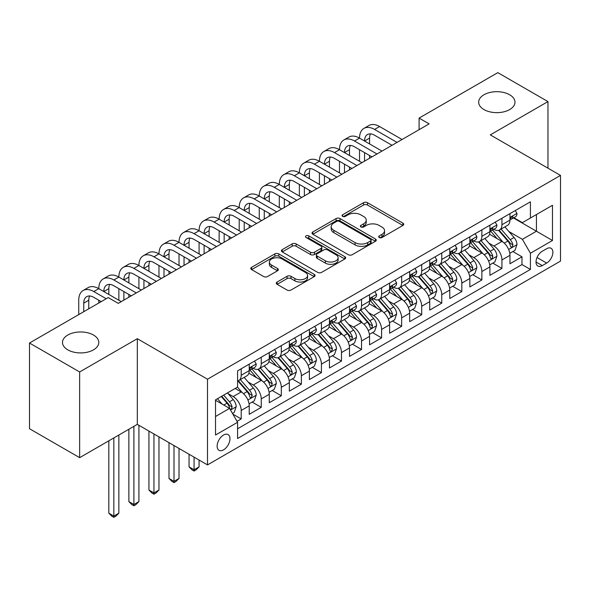 <?xml version="1.0" encoding="UTF-8"?>
<svg xmlns="http://www.w3.org/2000/svg" width="590" height="590" viewBox="0 0 590 590"><rect width="100%" height="100%" fill="white"/><g stroke="black" fill="none" stroke-linecap="round" stroke-linejoin="round"><path stroke-width="0.89" d="M379.245 237.512A1.947 1.128 0 0 0 382.003 237.512L402.918 225.432A2.788 1.608 0 0 0 403.73 224.296A2.788 1.608 0 0 0 402.918 223.16L367.481 202.702A2.788 1.608 0 0 0 363.543 202.702L342.628 214.775A1.947 1.128 0 0 0 342.053 215.571A1.947 1.128 0 0 0 342.628 216.368A1.947 1.128 0 0 0 345.386 216.368L348.093 214.804A8.909 5.14 0 0 1 360.689 214.804L363.639 216.508A8.909 5.14 0 0 1 366.25 220.151A8.909 5.14 0 0 1 363.639 223.787L360.933 225.351A1.947 1.128 0 0 0 360.365 226.147A1.947 1.128 0 0 0 360.933 226.936A1.947 1.128 0 0 0 363.691 226.936L366.397 225.38A8.909 5.14 0 0 1 379.001 225.38L381.951 227.084A8.909 5.14 0 0 1 384.562 230.719A8.909 5.14 0 0 1 381.951 234.355L379.245 235.919A1.947 1.128 0 0 0 378.677 236.715A1.947 1.128 0 0 0 379.245 237.512L379.245 235.919M93.478 335.031A18.15 10.48 0 0 0 73.698 332.76A18.15 10.48 0 0 0 62.488 342.443A18.15 10.48 0 0 0 67.806 349.855A18.15 10.48 0 0 0 87.593 352.127A18.15 10.48 0 0 0 98.796 342.443A18.15 10.48 0 0 0 93.478 335.031M509.657 94.761A18.15 10.48 0 0 0 489.87 92.483A18.15 10.48 0 0 0 478.667 102.166A18.15 10.48 0 0 0 483.984 109.578A18.15 10.48 0 0 0 503.764 111.849A18.15 10.48 0 0 0 514.974 102.166A18.15 10.48 0 0 0 509.657 94.761M223.551 449.846A9.079 5.244 120 0 0 229.481 441.851A9.079 5.244 120 0 0 228.087 434.579A9.079 5.244 120 0 0 223.551 435.029A9.079 5.244 120 0 0 217.621 443.024A9.079 5.244 120 0 0 219.008 450.295A9.079 5.244 120 0 0 223.551 449.846M277.116 282.035A2.788 1.608 0 0 0 276.304 283.171A2.788 1.608 0 0 0 277.116 284.314L287.057 290.051A2.788 1.608 0 0 0 290.995 290.051L314.227 276.636A2.788 1.608 0 0 0 315.045 275.501A2.788 1.608 0 0 0 314.227 274.365L278.79 253.906A2.788 1.608 0 0 0 274.852 253.906L251.62 267.322A2.788 1.608 0 0 0 250.809 268.457A2.788 1.608 0 0 0 251.62 269.593L263.634 276.526A2.788 1.608 0 0 0 267.572 276.526L277.514 270.788A2.788 1.608 0 0 0 278.325 269.645A2.788 1.608 0 0 0 277.514 268.509L271.555 265.072A7.449 4.3 0 0 1 269.372 262.034A7.449 4.3 0 0 1 273.974 258.059A7.449 4.3 0 0 1 282.086 258.995L305.421 272.462A7.449 4.3 0 0 1 307.596 275.501A7.449 4.3 0 0 1 303.002 279.476A7.449 4.3 0 0 1 294.882 278.539L290.995 276.297A2.788 1.608 0 0 0 287.057 276.297L277.116 282.035L277.116 284.314M137.308 338.682L79.643 371.973L29.5 343.026L29.5 428.716L79.643 457.663L137.308 424.372L207.503 464.898L207.503 379.208L137.308 338.682L137.308 424.372M547.962 168.172L547.962 101.591L490.305 134.881L560.5 175.407L207.503 379.208M547.962 101.591L497.82 72.644L419.099 118.089L419.099 129.667M29.5 343.026L108.221 297.574L118.251 303.363L429.129 123.878L419.099 118.089M348.284 254.703A2.788 1.608 0 0 0 352.223 254.703L375.454 241.288A2.788 1.608 0 0 0 376.273 240.152A2.788 1.608 0 0 0 375.454 239.016L340.017 218.558A2.788 1.608 0 0 0 336.079 218.558L312.848 231.966A2.788 1.608 0 0 0 312.036 233.109A2.788 1.608 0 0 0 312.848 234.245L348.284 254.703M306.837 237.932A1.947 1.128 0 0 1 308.813 238.205L308.813 235.889L344.84 256.694A2.788 1.608 0 0 1 345.659 257.83A2.788 1.608 0 0 1 344.84 258.966L321.609 272.374A2.788 1.608 0 0 1 317.671 272.374L282.234 251.915L282.234 249.644A2.788 1.608 0 0 0 281.423 250.78A2.788 1.608 0 0 0 282.234 251.915M282.234 249.644L292.175 243.906A2.788 1.608 0 0 1 296.114 243.906L310.488 252.203A2.788 1.608 0 0 0 314.426 252.203L321.019 248.39A2.788 1.608 0 0 0 321.838 247.254A2.788 1.608 0 0 0 321.019 246.119L306.055 237.482A1.947 1.128 0 0 1 305.487 236.686A1.947 1.128 0 0 1 306.689 235.646A1.947 1.128 0 0 1 308.813 235.889M237.04 421.334L241.199 418.93L232.873 414.121M228.138 393.67L233.175 396.583A11.343 6.549 60 0 1 241.199 410.478L249.223 405.846L249.223 414.298L261.252 407.351L252.129 402.085M248.198 382.091L253.235 385.005A11.343 6.549 60 0 1 261.252 398.899L269.276 394.268L269.276 402.719L281.312 395.772L272.189 390.499M268.251 370.513L273.288 373.418A11.343 6.549 60 0 1 281.312 387.32L289.336 382.689L289.336 391.141L301.365 384.193L292.242 378.92M288.311 358.934L293.348 361.84A11.343 6.549 60 0 1 301.365 375.742L309.389 371.103L309.389 379.562L321.425 372.615L312.302 367.341M308.364 347.355L313.401 350.261A11.343 6.549 60 0 1 321.425 364.155L329.449 359.524L329.449 367.983L341.485 361.028L332.354 355.763M328.423 335.776L333.461 338.682A11.343 6.549 60 0 1 341.485 352.577L349.501 347.945L349.501 356.397L361.537 349.45L352.414 344.184M348.476 324.198L353.513 327.103A11.343 6.549 60 0 1 361.537 340.998L369.561 336.366L369.561 344.818L381.597 337.871L372.467 332.605M368.536 312.619L373.573 315.525A11.343 6.549 60 0 1 381.597 329.419L389.614 324.788L389.614 333.239L401.65 326.292L392.527 321.026M388.596 301.04L393.626 303.946A11.343 6.549 60 0 1 401.65 317.84L409.674 313.209L409.674 321.661L421.71 314.713L412.58 309.448M408.649 289.454L413.686 292.367A11.343 6.549 60 0 1 421.71 306.262L429.734 301.63L429.734 310.082L441.763 303.135L432.64 297.869M428.709 277.875L433.739 280.788A11.343 6.549 60 0 1 441.763 294.683L449.787 290.051L449.787 298.503L461.823 291.556L452.692 286.283M448.761 266.296L453.799 269.202A11.343 6.549 60 0 1 461.823 283.104L469.847 278.473L469.847 286.924L481.875 279.977L472.752 274.704M468.821 254.718L473.858 257.624A11.343 6.549 60 0 1 481.875 271.518L489.899 266.887L489.899 275.346L501.935 268.398L501.935 259.939A11.343 6.549 -120 0 0 493.911 246.045L488.874 243.139M492.812 263.125L501.935 268.398M249.223 405.846A11.343 6.549 -120 0 0 241.199 391.952L235.181 388.478M269.276 394.268A11.343 6.549 -120 0 0 261.252 380.373L248.855 373.212M289.336 382.689A11.343 6.549 -120 0 0 281.312 368.787L268.907 361.626M309.389 371.103A11.343 6.549 -120 0 0 301.365 357.208L288.967 350.047M329.449 359.524A11.343 6.549 -120 0 0 321.425 345.629L309.02 338.468M349.501 347.945A11.343 6.549 -120 0 0 341.485 334.051L329.08 326.889M369.561 336.366A11.343 6.549 -120 0 0 361.537 322.472L349.132 315.311M389.614 324.788A11.343 6.549 -120 0 0 381.597 310.893L369.193 303.732M409.674 313.209A11.343 6.549 -120 0 0 401.65 299.314L389.245 292.153M429.734 301.63A11.343 6.549 -120 0 0 421.71 287.736L409.305 280.575M449.787 290.051A11.343 6.549 -120 0 0 441.763 276.157L429.358 268.996M469.847 278.473A11.343 6.549 -120 0 0 461.823 264.571L449.418 257.41M489.899 266.887A11.343 6.549 -120 0 0 481.875 252.992L469.478 245.831M546.665 248.707L542.247 251.259A8.791 5.074 120 0 0 536.502 259.003A8.791 5.074 120 0 0 537.851 266.053A8.791 5.074 120 0 0 542.247 265.618L546.665 263.066A8.791 5.074 120 0 0 552.402 255.323A8.791 5.074 120 0 0 551.06 248.272A8.791 5.074 120 0 0 546.665 248.707M207.503 464.898L560.5 261.097L560.5 175.407M215.527 416.496L229.562 408.391L237.586 422.285L237.586 438.503L530.417 269.438L530.417 253.228L522.393 239.334L508.934 231.56M237.586 422.285L215.527 435.029L215.527 399.821L237.586 387.084L237.586 370.874L530.417 201.81L530.417 218.02L552.476 205.283L552.476 240.491L530.417 253.228M253.125 368.263L253.235 368.33A11.343 6.549 60 0 0 258.907 368.89L266.931 364.259A11.343 6.549 -120 0 0 269.276 359.059L269.276 352.577M273.185 356.685L273.288 356.744A11.343 6.549 60 0 0 278.959 357.311L286.983 352.68A11.343 6.549 -120 0 0 289.336 347.481L289.336 340.998M293.237 345.106L293.348 345.165A11.343 6.549 60 0 0 299.019 345.733L307.043 341.101A11.343 6.549 -120 0 0 309.389 335.902L309.389 329.419M313.297 333.527L313.401 333.586A11.343 6.549 60 0 0 319.072 334.147L327.096 329.515A11.343 6.549 -120 0 0 329.449 324.323L329.449 317.84M333.35 321.948L333.461 322.007A11.343 6.549 60 0 0 339.132 322.568L347.156 317.936A11.343 6.549 -120 0 0 349.501 312.744L349.501 306.262M353.41 310.37L353.513 310.429A11.343 6.549 60 0 0 359.185 310.989L367.209 306.358A11.343 6.549 -120 0 0 369.561 301.166L369.561 294.683M373.47 298.791L373.573 298.85A11.343 6.549 60 0 0 379.245 299.41L387.269 294.779A11.343 6.549 -120 0 0 389.614 289.587L389.614 283.097M393.523 287.212L393.626 287.271A11.343 6.549 60 0 0 399.305 287.832L407.321 283.2A11.343 6.549 -120 0 0 409.674 278.008L409.674 271.518M413.583 275.626L413.686 275.692A11.343 6.549 60 0 0 419.357 276.253L427.381 271.621A11.343 6.549 -120 0 0 429.734 266.429L429.734 259.939M433.635 264.047L433.739 264.114A11.343 6.549 60 0 0 439.417 264.674L447.434 260.043A11.343 6.549 -120 0 0 449.787 254.843L449.787 248.361M453.695 252.468L453.799 252.527A11.343 6.549 60 0 0 459.47 253.095L467.494 248.464A11.343 6.549 -120 0 0 469.847 243.264L469.847 236.782M473.748 240.89L473.858 240.949A11.343 6.549 60 0 0 479.53 241.517L487.554 236.878A11.343 6.549 -120 0 0 489.899 231.686L489.899 225.203M237.586 428.775L521.988 264.571L521.988 256.812L509.959 263.767L509.959 255.308A11.343 6.549 -120 0 0 501.935 241.413L489.53 234.252M493.808 229.311L493.911 229.37A11.343 6.549 -120 0 0 499.583 229.93A11.343 6.549 -120 0 0 501.935 224.738L501.935 218.256M499.583 229.93L507.606 225.299A11.343 6.549 -120 0 0 509.959 220.107L509.959 213.624M241.199 368.787L241.199 375.277A11.343 6.549 60 0 1 238.847 380.469A11.343 6.549 60 0 1 237.586 380.926M238.847 380.469L246.871 375.837A11.343 6.549 -120 0 0 249.223 370.645L249.223 364.155M261.252 357.208L261.252 363.698A11.343 6.549 60 0 1 258.907 368.89M281.312 345.629L281.312 352.112A11.343 6.549 60 0 1 278.959 357.311M301.365 334.051L301.365 340.533A11.343 6.549 60 0 1 299.019 345.733M321.425 322.472L321.425 328.955A11.343 6.549 60 0 1 319.072 334.147M341.485 310.893L341.485 317.376A11.343 6.549 60 0 1 339.132 322.568M361.537 299.314L361.537 305.797A11.343 6.549 60 0 1 359.185 310.989M381.597 287.736L381.597 294.218A11.343 6.549 60 0 1 379.245 299.41M401.65 276.149L401.65 282.639A11.343 6.549 60 0 1 399.305 287.832M421.71 264.571L421.71 271.061A11.343 6.549 60 0 1 419.357 276.253M441.763 252.992L441.763 259.475A11.343 6.549 60 0 1 439.417 264.674M461.823 241.413L461.823 247.896A11.343 6.549 60 0 1 459.47 253.095M481.875 229.834L481.875 236.317A11.343 6.549 60 0 1 479.53 241.517M481.875 271.518L481.875 279.977M461.823 283.104L461.823 291.556M441.763 294.683L441.763 303.135M421.71 306.262L421.71 314.713M401.65 317.84L401.65 326.292M381.597 329.419L381.597 337.871M361.537 340.998L361.537 349.45M341.485 352.577L341.485 361.028M321.425 364.155L321.425 372.615M301.365 375.742L301.365 384.193M281.312 387.32L281.312 395.772M261.252 398.899L261.252 407.351M241.199 410.478L241.199 418.93M229.562 408.391L215.527 400.286M522.393 239.334L536.435 231.221L536.435 214.546L552.476 205.283M513.462 217.961L552.476 240.491M513.861 217.732L522.393 222.659L530.417 218.02M79.643 371.973L79.643 457.663M512.865 251.547L521.988 256.812M521.988 264.571L530.417 269.438M380.026 237.785L381.951 236.671A8.909 5.14 0 0 0 384.562 233.035L384.562 230.719M366.25 220.151L366.25 222.467A8.909 5.14 0 0 1 363.639 226.103L361.714 227.216M402.882 225.454L367.481 205.018A2.788 1.608 0 0 0 363.543 205.018L343.402 216.641M375.417 241.31L340.017 220.874A2.788 1.608 0 0 0 336.079 220.874L312.884 234.267M370.535 240.949A1.947 1.128 0 0 0 371.103 240.152A1.947 1.128 0 0 0 370.535 239.356L339.427 221.398A1.947 1.128 0 0 0 336.669 221.398L333.815 223.05A8.909 5.14 0 0 0 331.204 226.685A8.909 5.14 0 0 0 333.815 230.321L355.077 242.593A8.909 5.14 0 0 0 367.681 242.593L370.535 240.949L370.535 243.264A1.947 1.128 0 0 0 371.103 242.468L371.103 240.152M331.204 226.685L331.204 229.001A8.909 5.14 0 0 0 333.815 232.637L333.815 230.321M370.535 243.264L367.681 244.909A8.909 5.14 0 0 1 355.077 244.909L333.815 232.637M282.271 251.937L292.175 246.222L292.175 243.906M321.838 247.254L321.838 249.57A2.788 1.608 0 0 1 321.019 250.706L314.426 254.519A2.788 1.608 0 0 1 310.488 254.519L296.114 246.222A2.788 1.608 0 0 0 292.175 246.222M308.813 238.205L344.803 258.988M325.4 260.81A7.449 4.3 0 0 0 333.52 261.746A7.449 4.3 0 0 0 338.114 257.771A7.449 4.3 0 0 0 335.931 254.732L327.716 249.983A2.788 1.608 0 0 0 323.777 249.983L317.184 253.796A2.788 1.608 0 0 0 316.365 254.932A2.788 1.608 0 0 0 317.184 256.067L325.4 260.81L325.4 263.125A7.449 4.3 0 0 0 333.52 264.062A7.449 4.3 0 0 0 338.114 260.087L338.114 257.771M316.365 254.932L316.365 257.247A2.788 1.608 0 0 0 317.184 258.383L317.184 256.067M325.4 263.125L317.184 258.383M307.596 275.501L307.596 277.816A7.449 4.3 0 0 1 303.002 281.791A7.449 4.3 0 0 1 294.882 280.855L290.995 278.613A2.788 1.608 0 0 0 287.057 278.613L277.153 284.328M269.372 262.034L269.372 264.35A7.449 4.3 0 0 0 271.555 267.388L271.555 265.072M277.477 270.803L271.555 267.388M314.19 276.658L278.79 256.222A2.788 1.608 0 0 0 274.852 256.222L251.657 269.615M509.79 253.324L514.974 250.33L516.973 244.54A7.515 4.337 -120 0 0 514.052 237.482L504.885 226.87M503.049 242.151L492.576 230.019M497.09 238.618L491.013 231.582A18.01 10.399 -120 0 0 490.452 230.956M498.565 230.343L507.835 241.074A7.515 4.337 60 0 1 510.512 246.251L511.058 247.144L512.076 246.996L512.917 244.857A7.515 4.337 -120 0 0 510.239 239.68L501.072 229.075M499.111 230.166L509.067 241.694A3.828 2.213 60 0 1 510.033 243.198L512.917 244.857M515.269 210.556L516.973 213.506A7.515 4.337 60 0 1 515.417 216.832L511.611 219.03A7.515 4.337 -120 0 0 512.917 217.304L512.762 216.633M78.736 314.595L78.736 300.236A21.277 12.279 60 0 1 83.146 290.501L88.161 287.603A21.277 12.279 60 0 1 98.796 288.658A21.277 12.279 60 0 1 103.198 278.923L108.213 276.024A21.277 12.279 60 0 1 118.856 277.079A21.277 12.279 60 0 1 123.258 267.344L128.273 264.445A21.277 12.279 60 0 1 138.908 265.5A21.277 12.279 60 0 1 143.318 255.758L148.326 252.867A21.277 12.279 60 0 1 158.968 253.921A21.277 12.279 60 0 1 163.371 244.179L168.386 241.288A21.277 12.279 60 0 1 179.021 242.343A21.277 12.279 60 0 1 183.431 232.6L188.446 229.709A21.277 12.279 60 0 1 199.081 230.764A21.277 12.279 60 0 1 203.484 221.021L208.499 218.13A21.277 12.279 60 0 1 219.133 219.178A21.277 12.279 60 0 1 223.544 209.443L228.559 206.544A21.277 12.279 60 0 1 239.193 207.599A21.277 12.279 60 0 1 243.596 197.864L248.611 194.966A21.277 12.279 60 0 1 259.246 196.02A21.277 12.279 60 0 1 263.656 186.285L268.671 183.387A21.277 12.279 60 0 1 279.306 184.441A21.277 12.279 60 0 1 283.709 174.706L288.724 171.808A21.277 12.279 60 0 1 299.366 172.863A21.277 12.279 60 0 1 303.769 163.128L308.784 160.229A21.277 12.279 60 0 1 319.419 161.284A21.277 12.279 60 0 1 323.822 151.542L328.837 148.651A21.277 12.279 60 0 1 339.479 149.705A21.277 12.279 60 0 1 343.882 139.963L348.897 137.072A21.277 12.279 60 0 1 359.531 138.126A21.277 12.279 60 0 1 363.942 128.384L368.949 125.493A21.277 12.279 60 0 1 379.591 126.548L402.055 139.513M363.942 128.384A21.277 12.279 60 0 1 374.576 129.439L397.041 142.411M510.21 219.384L510.239 219.384A7.515 4.337 -120 0 0 511.611 219.03M511.95 216.744L512.917 217.304C512.445 216.169 511.641 216.633 510.512 218.691A7.515 4.337 60 0 1 509.959 219.76M392.025 145.302L374.576 135.228A14.182 8.186 -120 0 0 367.481 134.527A14.182 8.186 -120 0 0 364.546 141.017L369.561 138.126L369.561 143.916M370.446 133.871A14.182 8.186 -120 0 0 369.561 138.126M364.546 152.596L364.546 161.166M369.561 155.495L369.561 158.275M359.531 161.284L359.531 149.705M489.73 264.903L494.914 261.908L496.92 256.119A7.515 4.337 -120 0 0 493.992 249.061L484.825 238.456M482.996 253.73L472.516 241.598M477.03 250.197L470.953 243.161A18.01 10.399 -120 0 0 470.392 242.534M478.505 241.922L487.775 252.653A7.515 4.337 60 0 1 490.452 257.83L490.998 258.722L492.016 258.575L492.864 256.444A7.515 4.337 -120 0 0 490.179 251.266L481.02 240.654M479.05 241.745L489.014 253.28A3.828 2.213 60 0 1 489.973 254.777L492.864 256.444M469.677 276.481L474.862 273.487L476.86 267.698A7.515 4.337 -120 0 0 473.932 260.64L464.773 250.035M462.936 265.308L452.464 253.184M456.977 261.776L450.9 254.74A18.01 10.399 -120 0 0 450.34 254.113M458.452 253.501L467.715 264.231A7.515 4.337 60 0 1 470.4 269.409L470.945 270.301L471.963 270.161L472.804 268.022A7.515 4.337 -120 0 0 470.127 262.845L460.96 252.232M458.998 253.324L468.954 264.858A3.828 2.213 60 0 1 469.92 266.356L472.804 268.022M449.617 288.06L454.801 285.073L456.808 279.276A7.515 4.337 -120 0 0 453.88 272.219L444.713 261.613M442.876 276.887L432.404 264.762M436.917 273.354L430.84 266.319A18.01 10.399 -120 0 0 430.28 265.692M438.392 265.08L447.663 275.81A7.515 4.337 60 0 1 450.34 280.988L450.885 281.88L451.903 281.74L452.751 279.601A7.515 4.337 -120 0 0 450.067 274.424L440.907 263.811M438.938 264.903L448.894 276.437A3.828 2.213 60 0 1 449.86 277.934L452.751 279.601M429.564 299.639L434.742 296.652L436.748 290.855A7.515 4.337 -120 0 0 433.82 283.805L424.66 273.192M422.824 288.466L412.351 276.341M416.865 284.933L410.78 277.897A18.01 10.399 -120 0 0 410.227 277.271M418.34 276.658L427.603 287.389A7.515 4.337 60 0 1 430.287 292.566L430.833 293.459L431.851 293.319L432.691 291.18A7.515 4.337 -120 0 0 430.014 286.002L420.847 275.39M418.878 276.481L428.842 288.016A3.828 2.213 60 0 1 429.808 289.513L432.691 291.18M495.217 222.135L496.92 225.085A7.515 4.337 60 0 1 495.364 228.411L491.551 230.609A7.515 4.337 -120 0 0 492.864 228.883L492.702 228.212M343.882 139.963A21.277 12.279 60 0 1 354.516 141.017L359.531 138.126L381.996 151.092M354.516 141.017L376.981 153.99M490.15 230.963L490.179 230.963A7.515 4.337 -120 0 0 491.551 230.609M491.89 228.323L492.864 228.883C492.392 227.747 491.588 228.212 490.452 230.27A7.515 4.337 60 0 1 489.899 231.339M371.966 156.881L354.516 146.807A14.182 8.186 -120 0 0 347.429 146.106A14.182 8.186 -120 0 0 344.486 152.596L349.501 149.705L349.501 155.495M350.394 145.45A14.182 8.186 -120 0 0 349.501 149.705M344.486 164.175L344.486 172.745M349.501 167.073L349.501 169.854M339.479 172.863L339.479 161.284M475.156 233.714L476.86 236.664A7.515 4.337 60 0 1 475.304 239.99L471.499 242.195A7.515 4.337 -120 0 0 472.804 240.462L472.649 239.791M323.822 151.542A21.277 12.279 60 0 1 334.464 152.596L339.479 149.705L361.935 162.67M334.464 152.596L356.928 165.569M470.097 242.542L470.127 242.542A7.515 4.337 -120 0 0 471.499 242.195M471.838 239.901L472.804 240.462C472.332 239.326 471.528 239.791 470.4 241.848A7.515 4.337 60 0 1 469.847 242.918M351.913 168.46L334.464 158.386A14.182 8.186 -120 0 0 327.369 157.685A14.182 8.186 -120 0 0 324.434 164.175L329.449 161.284L329.449 167.073M330.334 157.029A14.182 8.186 -120 0 0 329.449 161.284M324.434 175.761L324.434 184.323M329.449 178.652L329.449 181.432M319.419 184.441L319.419 172.863M455.104 245.293L456.808 248.243A7.515 4.337 60 0 1 455.251 251.569L451.439 253.774A7.515 4.337 -120 0 0 452.751 252.041L452.589 251.369M303.769 163.128A21.277 12.279 60 0 1 314.404 164.175L319.419 161.284L341.883 174.249M314.404 164.175L336.868 177.148M450.037 254.12L450.067 254.12A7.515 4.337 -120 0 0 451.439 253.774M451.778 251.48L452.751 252.041C452.279 250.905 451.475 251.369 450.34 253.427A7.515 4.337 60 0 1 449.787 254.496M331.853 180.039L314.404 169.964A14.182 8.186 -120 0 0 307.316 169.264A14.182 8.186 -120 0 0 304.374 175.761L309.389 172.863L309.389 178.652M310.281 168.615A14.182 8.186 -120 0 0 309.389 172.863M304.374 187.34L304.374 195.91M309.389 190.231L309.389 193.011M299.366 196.02L299.366 184.441M435.044 256.871L436.748 259.829A7.515 4.337 60 0 1 435.191 263.147L431.386 265.353A7.515 4.337 -120 0 0 432.691 263.619L432.536 262.956M283.709 174.706A21.277 12.279 60 0 1 294.351 175.761L299.366 172.863L321.823 185.835M294.351 175.761L316.808 188.726M429.985 265.707L430.014 265.707A7.515 4.337 -120 0 0 431.386 265.353M431.718 263.059L432.691 263.619C432.219 262.484 431.415 262.948 430.287 265.006A7.515 4.337 60 0 1 429.734 266.075M311.8 191.625L294.351 181.55A14.182 8.186 -120 0 0 287.256 180.842A14.182 8.186 -120 0 0 284.321 187.34L289.336 184.441L289.336 190.231M290.221 180.193A14.182 8.186 -120 0 0 289.336 184.441M284.321 198.919L284.321 207.488M289.336 201.81L289.336 204.59M279.306 207.599L279.306 196.02M409.504 311.218L414.689 308.231L416.695 302.441A7.515 4.337 -120 0 0 413.767 295.384L404.6 284.771M402.764 300.045L392.291 287.92M396.805 296.512L390.727 289.476A18.01 10.399 -120 0 0 390.167 288.849M398.279 288.237L407.55 298.968A7.515 4.337 60 0 1 410.227 304.145L410.773 305.037L411.791 304.897L412.639 302.759A7.515 4.337 -120 0 0 409.954 297.581L400.794 286.969M398.825 288.068L408.781 299.595A3.828 2.213 60 0 1 409.748 301.092L412.639 302.759M414.991 268.45L416.695 271.407A7.515 4.337 60 0 1 415.139 274.733L411.326 276.931A7.515 4.337 -120 0 0 412.639 275.198L412.476 274.534M263.656 186.285A21.277 12.279 60 0 1 274.291 187.34L279.306 184.441L301.77 197.414M274.291 187.34L296.755 200.305M409.925 277.285L409.954 277.285A7.515 4.337 -120 0 0 411.326 276.931M411.665 274.638L412.639 275.198C412.159 274.07 411.363 274.527 410.227 276.592A7.515 4.337 60 0 1 409.674 277.661M291.74 203.203L274.291 193.129A14.182 8.186 -120 0 0 267.204 192.421A14.182 8.186 -120 0 0 264.261 198.919L269.276 196.02L269.276 201.81M270.168 191.772A14.182 8.186 -120 0 0 269.276 196.02M264.261 210.497L264.261 219.067M269.276 213.388L269.276 216.169M259.246 219.178L259.246 207.599M389.452 322.804L394.629 319.81L396.635 314.02A7.515 4.337 -120 0 0 393.707 306.962L384.547 296.35M382.711 311.623L372.238 299.499M376.752 308.098L370.668 301.055A18.01 10.399 -120 0 0 370.114 300.428M378.22 299.816L387.49 310.554A7.515 4.337 60 0 1 390.174 315.731L390.72 316.616L391.731 316.476L392.579 314.337A7.515 4.337 -120 0 0 389.901 309.16L380.734 298.547M378.765 299.646L388.729 311.173A3.828 2.213 60 0 1 389.695 312.671L392.579 314.337M394.931 280.029L396.635 282.986A7.515 4.337 60 0 1 395.079 286.312L391.273 288.51A7.515 4.337 -120 0 0 392.579 286.777L392.424 286.113M243.596 197.864A21.277 12.279 60 0 1 254.238 198.919L259.246 196.02L281.71 208.993M254.238 198.919L276.695 211.884M389.865 288.864L389.901 288.864A7.515 4.337 -120 0 0 391.273 288.51M391.605 286.216L392.579 286.777C392.107 285.649 391.303 286.113 390.174 288.171A7.515 4.337 60 0 1 389.614 289.24M271.68 214.782L254.238 204.708A14.182 8.186 -120 0 0 247.144 204.007A14.182 8.186 -120 0 0 244.208 210.497L249.223 207.599L249.223 213.388M250.108 203.351A14.182 8.186 -120 0 0 249.223 207.599M244.208 222.076L244.208 230.646M249.223 224.974L249.223 227.747M239.193 230.764L239.193 219.178M369.392 334.382L374.576 331.388L376.582 325.599A7.515 4.337 -120 0 0 373.654 318.541L364.487 307.928M362.651 323.202L352.178 311.078M356.692 319.677L350.615 312.634A18.01 10.399 -120 0 0 350.054 312.007M358.167 311.402L367.437 322.133A7.515 4.337 60 0 1 370.114 327.31L370.66 328.202L371.678 328.055L372.519 325.916A7.515 4.337 -120 0 0 369.842 320.739L360.674 310.134M358.713 311.225L368.669 322.752A3.828 2.213 60 0 1 369.635 324.249L372.519 325.916M374.879 291.615L376.582 294.565A7.515 4.337 60 0 1 375.026 297.891L371.213 300.089A7.515 4.337 -120 0 0 372.519 298.356L372.364 297.692M223.544 209.443A21.277 12.279 60 0 1 234.178 210.497L239.193 207.599L261.658 220.572M234.178 210.497L256.643 223.463M369.812 300.443L369.842 300.443A7.515 4.337 -120 0 0 371.213 300.089M371.553 297.795L372.519 298.356C372.047 297.227 371.25 297.692 370.114 299.75A7.515 4.337 60 0 1 369.561 300.819M251.628 226.361L234.178 216.287A14.182 8.186 -120 0 0 227.084 215.586A14.182 8.186 -120 0 0 224.148 222.076L229.163 219.185L229.163 224.974M230.056 214.93A14.182 8.186 -120 0 0 229.163 219.185M224.148 233.655L224.148 242.225M229.163 236.553L229.163 239.326M219.133 242.343L219.133 230.764M349.332 345.961L354.516 342.967L356.522 337.178A7.515 4.337 -120 0 0 353.594 330.12L344.435 319.507M342.598 334.788L332.126 322.656M336.639 331.256L330.555 324.212A18.01 10.399 -120 0 0 330.002 323.586M338.107 322.981L347.377 333.711A7.515 4.337 60 0 1 350.062 338.889L350.608 339.781L351.618 339.634L352.466 337.495A7.515 4.337 -120 0 0 349.781 332.318L340.622 321.712M338.653 322.804L348.616 334.331A3.828 2.213 60 0 1 349.582 335.828L352.466 337.495M354.819 303.194L356.522 306.144A7.515 4.337 60 0 1 354.966 309.47L351.153 311.668A7.515 4.337 -120 0 0 352.466 309.934L352.304 309.271M203.484 221.021A21.277 12.279 60 0 1 214.118 222.076L219.133 219.178L241.598 232.15M214.118 222.076L236.583 235.049M349.752 312.022L349.781 312.022A7.515 4.337 -120 0 0 351.153 311.668M351.493 309.381L352.466 309.934C351.994 308.806 351.19 309.271 350.062 311.328A7.515 4.337 60 0 1 349.501 312.398M231.568 237.94L214.118 227.865A14.182 8.186 -120 0 0 207.031 227.165A14.182 8.186 -120 0 0 204.096 233.655L209.111 230.764L209.111 236.553M209.996 226.508A14.182 8.186 -120 0 0 209.111 230.764M204.096 245.233L204.096 253.803M209.111 248.132L209.111 250.912M199.081 253.921L199.081 242.343M329.279 357.54L334.464 354.546L336.47 348.756A7.515 4.337 -120 0 0 333.542 341.699L324.375 331.086M322.538 346.367L312.066 334.235M316.579 342.834L310.502 335.798A18.01 10.399 -120 0 0 309.942 335.172M318.054 334.56L327.325 345.29A7.515 4.337 60 0 1 330.002 350.467L330.548 351.36L331.565 351.212L332.406 349.081A7.515 4.337 -120 0 0 329.729 343.896L320.562 333.291M318.6 334.382L328.556 345.917A3.828 2.213 60 0 1 329.522 347.414L332.406 349.081M334.759 314.772L336.47 317.722A7.515 4.337 60 0 1 334.913 321.048L331.101 323.246A7.515 4.337 -120 0 0 332.406 321.521L332.251 320.849M183.431 232.6A21.277 12.279 60 0 1 194.066 233.655L199.081 230.764L221.545 243.729M194.066 233.655L216.53 246.627M329.699 323.6L329.729 323.6A7.515 4.337 -120 0 0 331.101 323.246M331.44 320.96L332.406 321.521C331.934 320.385 331.13 320.849 330.002 322.907A7.515 4.337 60 0 1 329.449 323.976M211.515 249.518L194.066 239.444A14.182 8.186 -120 0 0 186.971 238.744A14.182 8.186 -120 0 0 184.036 245.233L189.051 242.343L189.051 248.132M189.936 238.087A14.182 8.186 -120 0 0 189.051 242.343M184.036 256.812L184.036 265.382M189.051 259.711L189.051 262.491M179.021 265.5L179.021 253.921M309.219 369.119L314.404 366.125L316.41 360.335A7.515 4.337 -120 0 0 313.482 353.277L304.322 342.672M302.486 357.946L292.006 345.821M296.519 354.413L290.442 347.377A18.01 10.399 -120 0 0 289.882 346.75M297.994 346.138L307.265 356.869A7.515 4.337 60 0 1 309.942 362.046L310.495 362.939L311.505 362.791L312.353 360.66A7.515 4.337 -120 0 0 309.669 355.482L300.509 344.87M298.54 345.961L308.504 357.496A3.828 2.213 60 0 1 309.462 358.993L312.353 360.66M194.066 457.139L194.066 469.765L199.081 466.874L199.081 460.038M199.081 466.874L196.072 469.883L194.066 471.041L192.06 469.883L189.051 466.874L189.051 454.248M189.051 466.874L194.066 469.765L194.066 471.041M314.706 326.351L316.41 329.301A7.515 4.337 60 0 1 314.854 332.627L311.041 334.825A7.515 4.337 -120 0 0 312.353 333.099L312.191 332.428M163.371 244.179A21.277 12.279 60 0 1 174.006 245.233L179.021 242.343L201.485 255.308M174.006 245.233L196.47 258.206M309.639 335.179L309.669 335.179A7.515 4.337 -120 0 0 311.041 334.825M311.38 332.539L312.353 333.099C311.881 331.964 311.078 332.428 309.942 334.486A7.515 4.337 60 0 1 309.389 335.555M191.455 261.097L174.006 251.023A14.182 8.186 -120 0 0 166.918 250.322A14.182 8.186 -120 0 0 163.983 256.812L168.991 253.921L168.991 259.711M169.883 249.666A14.182 8.186 -120 0 0 168.991 253.921M163.983 268.391L163.983 276.961M168.991 271.289L168.991 274.07M158.968 277.079L158.968 265.5M289.166 380.698L294.351 377.703L296.35 371.914A7.515 4.337 -120 0 0 293.429 364.856L284.262 354.251M282.426 369.524L271.953 357.4M276.467 365.992L270.39 358.956A18.01 10.399 -120 0 0 269.829 358.329M277.942 357.717L287.212 368.448A7.515 4.337 60 0 1 289.889 373.625L290.435 374.517L291.453 374.377L292.293 372.238A7.515 4.337 -120 0 0 289.616 367.061L280.449 356.449M278.487 357.54L288.444 369.075A3.828 2.213 60 0 1 289.41 370.572L292.293 372.238M174.006 445.561L174.006 481.344L179.021 478.453L179.021 448.459M179.021 478.453L176.012 481.462L174.006 482.62L172 481.462L168.991 478.453L168.991 442.67M168.991 478.453L174.006 481.344L174.006 482.62M294.646 337.93L296.35 340.88A7.515 4.337 60 0 1 294.794 344.206L290.988 346.411A7.515 4.337 -120 0 0 292.293 344.678L292.139 344.007M143.318 255.758A21.277 12.279 60 0 1 153.953 256.812L158.968 253.921L181.432 266.887M153.953 256.812L176.417 269.785M289.587 346.758L289.616 346.758A7.515 4.337 -120 0 0 290.988 346.411M291.327 344.118L292.293 344.678C291.821 343.542 291.018 344.007 289.889 346.065A7.515 4.337 60 0 1 289.336 347.134M171.402 272.676L153.953 262.602A14.182 8.186 -120 0 0 146.858 261.901A14.182 8.186 -120 0 0 143.923 268.391L148.938 265.5L148.938 271.289M149.823 261.245A14.182 8.186 -120 0 0 148.938 265.5M143.923 279.977L143.923 288.54M148.938 282.868L148.938 285.649M138.908 288.658L138.908 277.079M269.106 392.276L274.291 389.289L276.297 383.493A7.515 4.337 -120 0 0 273.369 376.435L264.202 365.83M262.366 381.103L251.893 368.979M256.407 377.57L250.33 370.535A18.01 10.399 -120 0 0 249.769 369.908M257.882 369.296L267.152 380.026A7.515 4.337 60 0 1 269.829 385.204L270.375 386.096L271.393 385.956L272.241 383.817A7.515 4.337 -120 0 0 269.556 378.64L260.397 368.027M258.427 369.119L268.391 380.653A3.828 2.213 60 0 1 269.35 382.15L272.241 383.817M153.953 433.982L153.953 492.923L158.968 490.032L158.968 436.88M158.968 490.032L155.959 493.041L153.953 494.199L151.947 493.041L148.938 490.032L148.938 431.091M148.938 490.032L153.953 492.923L153.953 494.199M274.593 349.509L276.297 352.459A7.515 4.337 60 0 1 274.741 355.785L270.928 357.99A7.515 4.337 -120 0 0 272.241 356.257L272.079 355.593M123.258 267.344A21.277 12.279 60 0 1 133.893 268.391L138.908 265.5L161.372 278.465M133.893 268.391L156.357 281.364M269.527 358.337L269.556 358.337A7.515 4.337 -120 0 0 270.928 357.99M271.267 355.696L272.241 356.257C271.769 355.121 270.965 355.586 269.829 357.643A7.515 4.337 60 0 1 269.276 358.713M151.342 284.262L133.893 274.188A14.182 8.186 -120 0 0 126.806 273.48A14.182 8.186 -120 0 0 123.863 279.977L128.878 277.079L128.878 282.868M129.771 272.831A14.182 8.186 -120 0 0 128.878 277.079M123.863 291.556L123.863 300.126M128.878 294.447L128.878 297.227M118.856 300.236L118.856 288.658M249.054 403.855L254.238 400.868L256.237 395.079A7.515 4.337 -120 0 0 253.309 388.021L244.149 377.408M242.313 392.682L237.512 387.128M236.354 389.149L235.572 388.25M237.829 380.875L247.092 391.605A7.515 4.337 60 0 1 249.777 396.782L250.322 397.675L251.34 397.535L252.181 395.396A7.515 4.337 -120 0 0 249.504 390.219L240.337 379.606M238.375 380.698L248.331 392.232A3.828 2.213 60 0 1 249.297 393.729L252.181 395.396M133.893 426.341L133.893 504.509L138.908 501.611L138.908 425.301M138.908 501.611L135.899 504.62L133.893 505.777L131.887 504.62L128.878 501.611L128.878 429.24M128.878 501.611L133.893 504.509L133.893 505.777M254.533 361.087L256.237 364.045A7.515 4.337 60 0 1 254.681 367.371L250.875 369.569A7.515 4.337 -120 0 0 252.181 367.836L252.026 367.172M103.198 278.923A21.277 12.279 60 0 1 113.841 279.977L118.856 277.079L141.312 290.051M113.841 279.977L136.305 292.942M249.474 369.923L249.504 369.923A7.515 4.337 -120 0 0 250.875 369.569M251.215 367.275L252.181 367.836C251.709 366.707 250.905 367.164 249.777 369.222A7.515 4.337 60 0 1 249.223 370.299M131.29 295.841L113.841 285.767A14.182 8.186 -120 0 0 106.746 285.058A14.182 8.186 -120 0 0 103.811 291.556L108.826 288.658L108.826 294.447M109.71 284.409A14.182 8.186 -120 0 0 108.826 288.658M98.796 303.017L98.796 300.236M232.475 413.428L234.178 412.447L236.184 406.658A7.515 4.337 -120 0 0 233.256 399.6L227.489 392.918M222.098 404.084L217.459 398.707M216.294 400.728L215.527 399.843M221.272 396.51L227.039 403.184A7.515 4.337 60 0 1 229.717 408.369L230.262 409.253L231.28 409.113L232.128 406.975A7.515 4.337 -120 0 0 229.444 401.797L223.676 395.116M221.737 396.237L228.271 403.811A3.828 2.213 60 0 1 229.237 405.308L232.128 406.975M113.841 437.92L113.841 516.088L118.856 513.189L118.856 435.029M118.856 513.189L115.847 516.198L113.841 517.356L111.834 516.198L108.826 513.189L108.826 440.819M108.826 513.189L113.841 516.088L113.841 517.356M83.146 290.501A21.277 12.279 60 0 1 93.781 291.556L98.796 288.658L121.26 301.63M93.781 291.556L106.215 298.732M101.2 301.63L93.781 297.345A14.182 8.186 -120 0 0 86.693 296.645A14.182 8.186 -120 0 0 83.751 303.135L83.751 311.704M89.658 295.988A14.182 8.186 -120 0 0 88.766 300.236L88.766 308.806M233.175 396.583L241.199 391.952M253.235 385.005L261.252 380.373M273.288 373.418L281.312 368.787M293.348 361.84L301.365 357.208M313.401 350.261L321.425 345.629M333.461 338.682L341.485 334.051M353.513 327.103L361.537 322.472M373.573 315.525L381.597 310.893M393.626 303.946L401.65 299.314M413.686 292.367L421.71 287.736M433.739 280.788L441.763 276.157M453.799 269.202L461.823 264.571M473.858 257.624L481.875 252.992M493.911 246.045L501.935 241.413M501.935 224.738L509.959 220.107M241.199 375.277L249.223 370.645M261.252 363.698L269.276 359.059M281.312 352.112L289.336 347.481M301.365 340.533L309.389 335.902M321.425 328.955L329.449 324.323M341.485 317.376L349.501 312.744M361.537 305.797L369.561 301.166M381.597 294.218L389.614 289.587M401.65 282.639L409.674 278.008M421.71 271.061L429.734 266.429M441.763 259.475L449.787 254.843M461.823 247.896L469.847 243.264M481.875 236.317L489.899 231.686M501.935 259.939L509.959 255.308M537.04 257.513L546.665 263.066M536.03 262.026L542.247 265.618M381.951 236.671L381.951 234.355M360.933 226.936L360.933 225.351M363.639 226.103L363.639 223.787M342.628 216.368L342.628 214.775M363.543 205.018L363.543 202.702M367.481 205.018L367.481 202.702M402.918 225.432L402.918 223.16M312.848 234.245L312.848 231.966M336.079 220.874L336.079 218.558M340.017 220.874L340.017 218.558M375.454 241.288L375.454 239.016M355.077 244.909L355.077 242.593M367.681 244.909L367.681 242.593M296.114 246.222L296.114 243.906M310.488 254.519L310.488 252.203M314.426 254.519L314.426 252.203M321.019 250.706L321.019 248.39M344.84 258.966L344.84 256.694M287.057 278.613L287.057 276.297M290.995 278.613L290.995 276.297M294.882 280.855L294.882 278.539M277.514 270.788L277.514 268.509M251.62 269.593L251.62 267.322M274.852 256.222L274.852 253.906M278.79 256.222L278.79 253.906M314.227 276.636L314.227 274.365M508.639 249.467L516.928 244.688M510.239 239.68L514.052 237.482M504.244 243.139L507.835 241.074M516.928 213.418L509.959 217.445M379.591 126.548L374.576 129.439M488.586 261.046L496.869 256.267M490.179 251.266L493.992 249.061M484.191 254.725L487.775 252.653M468.526 272.632L476.816 267.845M470.127 262.845L473.932 260.64M464.131 266.304L467.715 264.231M448.474 284.21L456.756 279.424M450.067 274.424L453.88 272.219M444.078 277.883L447.663 275.81M428.414 295.789L436.703 291.003M430.014 286.002L433.82 283.805M424.018 289.461L427.603 287.389M496.869 224.996L489.899 229.023M476.816 236.583L469.847 240.602M456.756 248.161L449.787 252.181M436.703 259.74L429.734 263.76M408.361 307.368L416.643 302.582M409.954 297.581L413.767 295.384M403.966 301.04L407.55 298.968M416.643 271.319L409.674 275.346M388.301 318.947L396.591 314.16M389.901 309.16L393.707 306.962M383.906 312.619L387.49 310.554M396.591 282.898L389.614 286.924M368.249 330.525L376.531 325.746M369.842 320.739L373.654 318.541M363.853 324.198L367.437 322.133M376.531 294.476L369.561 298.503M348.189 342.104L356.471 337.325M349.781 332.318L353.594 330.12M343.793 335.776L347.377 333.711M356.471 306.055L349.501 310.082M328.136 353.683L336.418 348.904M329.729 343.896L333.542 341.699M323.74 347.363L327.325 345.29M336.418 317.634L329.449 321.661M308.076 365.262L316.358 360.483M309.669 355.482L313.482 353.277M303.68 358.941L307.265 356.869M316.358 329.22L309.389 333.239M288.016 376.848L296.305 372.061M289.616 367.061L293.429 364.856M283.62 370.52L287.212 368.448M296.305 340.799L289.336 344.818M267.963 388.426L276.245 383.64M269.556 378.64L273.369 376.435M263.568 382.099L267.152 380.026M276.245 352.378L269.276 356.397M247.903 400.005L256.193 395.219M249.504 390.219L253.309 388.021M243.508 393.678L247.092 391.605M256.193 363.956L249.223 367.976M230.52 410.043L236.133 406.798M229.444 401.797L233.256 399.6M223.794 405.057L227.039 403.184M88.766 300.236L83.751 303.135"/></g></svg>
